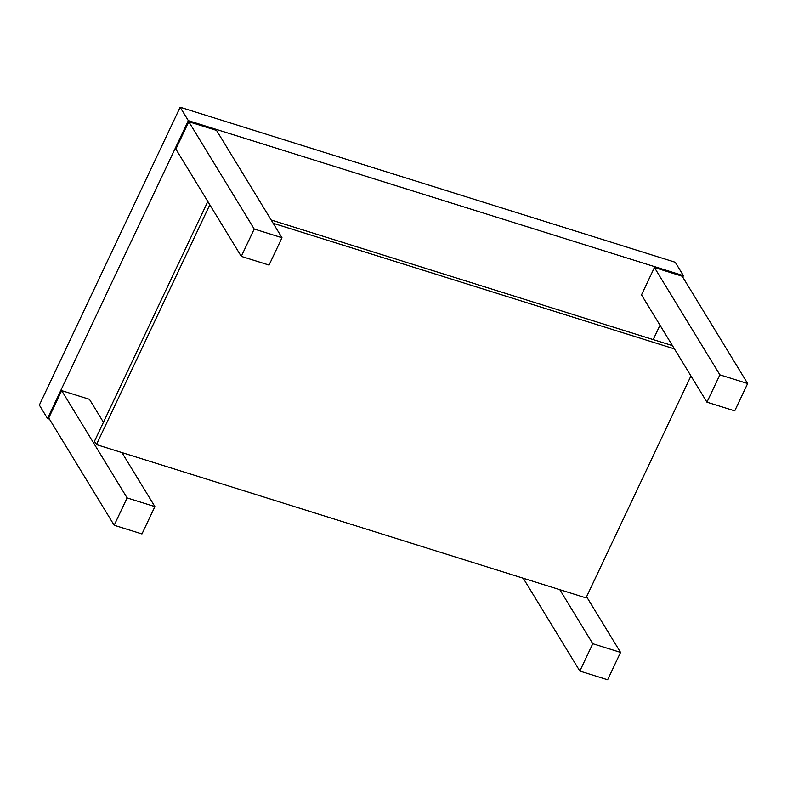 <?xml version="1.0" encoding="UTF-8"?>
<svg xmlns="http://www.w3.org/2000/svg" width="787" height="787" viewBox="0 0 787 787"><rect width="100%" height="100%" fill="white"/><g stroke="black" fill="none" stroke-linecap="round" stroke-linejoin="round"><path stroke-width="1.18" d="M653.19 339.6L659.998 325.208M682.732 277.103L683.411 275.666L675.236 262.258L180.144 107.248L39.35 405.098L47.535 418.517L188.329 120.657L180.144 107.248M49.443 419.117L47.535 418.517M683.411 275.666L188.329 120.657M188.772 121.729L216.553 130.426L281.992 237.723L254.211 229.027L188.772 121.729L175.845 149.077L241.284 256.375L254.211 229.027M121.936 452.574L154.891 506.612L141.965 533.96L114.184 525.263L48.745 417.956L61.671 390.608L89.443 399.314L103.451 422.275M654.42 267.521L682.201 276.227L747.65 383.525L719.869 374.828L654.42 267.521L641.494 294.879L706.942 402.177L719.869 374.828M579.842 671.055L592.768 643.707L620.549 652.403L607.623 679.752L579.842 671.055L523.217 578.219M592.768 643.707L559.813 589.679M620.549 652.403L586.581 596.713M281.992 237.723L269.065 265.071L241.284 256.375M114.184 525.263L127.11 497.915L61.671 390.608M154.891 506.612L127.11 497.915M747.65 383.525L734.724 410.873L706.942 402.177M207.817 201.492L94.45 441.32L96.447 444.596L586.03 597.884L690.937 375.94M672.462 345.631L271.181 219.996M674.449 348.907L273.178 223.272M96.447 444.596L209.814 204.768"/></g></svg>

